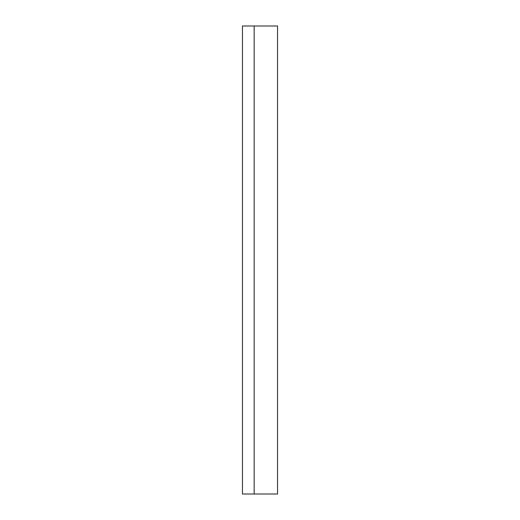 <?xml version="1.0" encoding="UTF-8"?>
<svg xmlns="http://www.w3.org/2000/svg" width="520" height="520" viewBox="0 0 520 520"><rect width="100%" height="100%" fill="white"/><g stroke="black" fill="none" stroke-linecap="round" stroke-linejoin="round"><path stroke-width="0.78" d="M242.45 494L242.45 26L242.45 494L254.15 494L254.15 26L242.45 26L254.15 26L254.15 494L277.55 494L242.45 494M277.55 26L254.15 26L277.55 26L277.55 494"/></g></svg>
